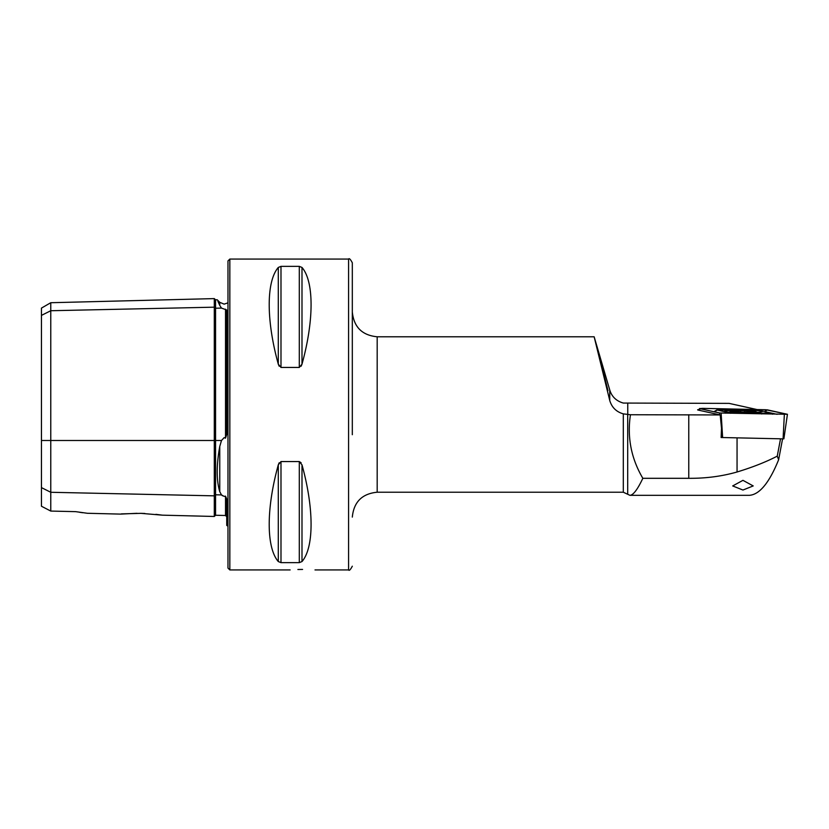 <?xml version="1.0" encoding="UTF-8"?>
<svg xmlns="http://www.w3.org/2000/svg" width="829" height="829" viewBox="0 0 829 829"><rect width="100%" height="100%" fill="white"/><g stroke="black" fill="none" stroke-linecap="round" stroke-linejoin="round"><path stroke-width="1.24" d="M217.882 301.269L219.758 305.404C216.369 297.932 216.369 297.932 219.758 305.404L221.498 308.087L226.731 310.015L226.731 434.52L225.519 438.147L225.519 309.186M155.883 514.332L162.38 515.161L214.296 516.467L214.296 307.176A1.243 1.078 180 0 0 215.571 308.222L221.498 308.087M221.571 494.996L222.504 495.783M227.975 526.166L226.731 525.42L226.731 498.965L225.519 496.156L224.151 496.384L221.498 494.923L219.758 491.67C216.369 480.364 216.369 465.287 219.758 446.427L221.498 440.489L224.151 437.639L225.519 438.147M315.01 569.937L348.584 569.937L348.584 259.062C349.206 258.006 350.449 259.249 352.315 262.793L352.315 434.707M604.258 377.63L607.968 390.594L604.31 375.827L607.958 390.625M594.144 336.781L377.185 336.781L377.185 492.219L623.304 492.219L623.304 413.868C616.32 411.858 611.792 407.391 609.74 400.469L594.144 336.781L609.74 389.962C611.781 396.666 616.299 401.029 623.304 403.06L729.116 403.381L757.053 409.557M699.624 409.453A9.43 0.653 0 0 0 697.635 409.858A9.43 0.653 0 0 0 698.07 410.054L720.204 414.946L630.454 414.738C627.045 437.256 631.18 458.458 642.838 478.312C637.563 489.462 633.273 495.131 629.936 495.327L623.304 492.219M742.95 480.343L732.691 485.929L742.95 490.043L753.209 485.929L742.95 480.343M302.575 569.44C286.544 569.979 286.544 569.979 302.575 569.44C318.616 569.979 318.616 569.979 302.575 569.44L297.891 569.502M140.93 513.348L162.38 515.161L140.93 513.348C114.827 514.073 114.775 514.073 140.93 513.348L144.847 513.483M87.377 513.275L120.526 514.104L137.044 513.306M227.975 414.5L227.975 260.928L229.84 259.062L229.84 569.937L227.975 568.072L227.975 414.5M301.124 366.2L301.994 364.159L299.3 367.444L280.99 367.444L278.295 364.159L279.155 366.19M280.99 367.444L280.99 266.358L278.295 267.446L280.99 266.358L299.3 266.358L301.994 267.446C314.098 281.445 314.098 320.491 301.994 364.159L301.994 267.446M278.295 364.159C266.182 320.491 266.182 281.445 278.295 267.446L278.295 364.159M630.454 414.738L623.304 413.868M301.114 462.779L299.3 461.556L301.994 464.841C314.098 508.509 314.098 547.554 301.994 561.554L299.3 562.642L280.99 562.642L278.295 561.554C266.182 547.554 266.182 508.509 278.295 464.841L280.99 461.556L299.3 461.556L299.3 562.642M279.166 462.789L278.295 464.841L278.295 561.554M41.45 487.618L50.776 492.281L50.776 511.068L41.45 506.239L41.45 315.393L50.776 310.73L214.296 307.176L214.296 298.606L215.571 299.818L215.571 440.489L221.498 440.489M225.519 496.156L225.519 515.503L215.571 515.255L215.571 494.789A1.243 1.078 180 0 0 214.296 495.846L50.776 492.281L50.776 302.72L41.45 308.098L41.45 315.393M75.646 511.648L87.377 513.275L75.646 511.648L50.776 511.068M82.745 512.736L79.574 512.281M604.31 375.827L600.621 362.833M720.204 414.946L721.51 428.313L721.116 437.525L725.002 437.588M782.576 438.852L778.638 459.712C769.281 482.83 759.488 494.706 749.25 495.327L629.936 495.327M778.638 459.712L777.25 456.147C765.965 461.991 752.566 467.276 737.054 471.991C721.862 476.333 705.769 478.447 688.775 478.312L642.838 478.312M777.25 456.147L780.524 438.81M737.81 412.687A18.963 1.326 -0 0 0 762.473 411.433A18.963 1.326 -0 0 0 749.209 410.168A18.963 1.326 -0 0 0 724.546 411.433A18.963 1.326 -0 0 0 737.81 412.687M760.058 410.562L716.94 409.951L726.96 412.303L762.038 413.267L770.079 412.801L760.058 410.562M721.126 437.266L722.225 437.505L721.427 430.096M719.707 414.842L719.52 412.987L787.301 414.272L767.385 409.868L702.681 408.376L699.717 408.583L719.634 412.987L787.436 414.282L765.892 409.754L702.671 408.365L699.583 408.583L719.52 412.987M699.79 410.438L699.469 408.531L699.904 410.459M721.126 413.101L722.629 437.536L783.084 438.862L784.348 414.49M783.851 438.81L783.084 438.862L783.851 438.81M783.882 438.831L787.436 414.282M764.742 411.598L767.385 409.868M766.338 411.951L777.084 414.324M714.038 411.754L717.178 410.137M751.696 410.997L742.68 410.666A10.414 0.725 0 0 0 733.789 411.039A10.414 0.725 0 0 0 733.385 411.681A10.414 0.725 0 0 0 733.945 411.754L734.214 411.785A10.414 0.725 0 0 0 742.857 412.117L743.603 412.117A10.414 0.725 0 0 0 751.913 411.764L752.266 411.712A10.414 0.725 0 0 0 752.504 411.681A10.414 0.725 0 0 0 753.354 411.371A10.414 0.725 0 0 0 751.965 411.029L751.696 410.997A10.414 0.725 0 0 0 742.68 410.666L733.789 411.039L735.447 411.92M750.452 411.889L751.965 411.029M742.66 410.614A11.191 0.777 0 0 0 732.152 411.184A11.191 0.777 0 0 0 743.23 412.168A11.191 0.777 0 0 0 753.748 411.184A11.191 0.777 0 0 0 742.66 410.614M751.53 411.433L752.152 411.122M219.758 305.404L219.758 302.326L224.151 304.139L227.975 302.834M41.45 440.489L215.571 440.489L215.571 494.789L221.498 494.923M219.758 491.67L219.758 446.427M627.698 414.541L627.698 494.043M627.76 414.541L627.76 403.464M299.3 266.358L299.3 367.444M301.994 464.841L301.994 561.554M280.99 461.556L280.99 562.642M609.74 400.469L609.74 389.962M737.054 471.991L737.054 437.857M688.775 478.312L688.775 414.738M765.136 411.277L765.841 409.764M702.318 409.153L702.681 408.376M761.706 413.982L762.038 413.267M730.681 413.308L731.023 412.583M725.541 413.194L726.96 412.303M714.453 411.837A4.352 4.145 -77.5 0 0 714.515 411.806L720.121 413.049M749.416 411.961L749.416 411.184M744.743 412.106L744.743 411.018M736.162 411.94L736.162 411.215M740.691 412.096L740.691 411.018M214.296 516.467L215.571 515.255M377.185 492.219C362.086 493.69 353.796 501.98 352.315 517.089M348.584 259.062L229.84 259.062M290.14 569.937L229.84 569.937M225.519 515.503L226.731 516.747M215.571 299.818L217.208 299.777L219.758 302.326M50.776 302.72L214.296 298.606M377.185 336.781C362.086 335.31 353.796 327.02 352.315 311.911M348.584 569.937C349.206 570.994 350.449 569.751 352.315 566.207M770.079 412.801L772.576 414.22M716.94 409.951L713.862 411.712M732.152 411.184A43.522 43.522 0 0 0 728.618 412.251M757.478 412.324A43.522 43.522 0 0 0 753.748 411.184"/></g></svg>
